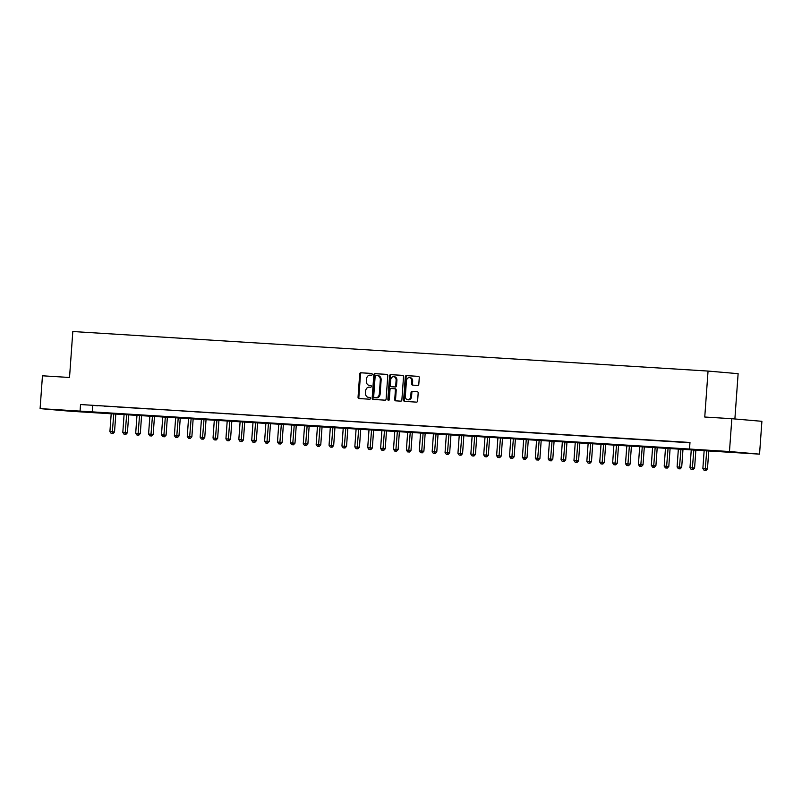 <?xml version="1.0" encoding="UTF-8"?>
<svg xmlns="http://www.w3.org/2000/svg" width="802" height="802" viewBox="0 0 802 802"><rect width="100%" height="100%" fill="white"/><g stroke="black" fill="none" stroke-linecap="round" stroke-linejoin="round"><path stroke-width="1.2" d="M372.208 374.384A0.902 0.712 -85 0 0 371.557 373.441L360.81 372.77A1.293 1.013 -85 0 0 359.697 374.003L358.043 397.201A1.293 1.013 -85 0 0 358.935 398.544L369.712 399.216A0.902 0.712 -85 0 0 369.842 397.411L368.449 397.331A4.13 3.248 -85 0 1 368.389 397.321A4.13 3.248 -85 0 1 365.512 393L365.642 391.065A4.13 3.248 -85 0 1 369.181 387.145L370.574 387.236A0.902 0.712 -85 0 0 370.704 385.431L369.311 385.341A4.13 3.248 -85 0 1 369.251 385.341A4.13 3.248 -85 0 1 366.364 381.01L366.504 379.085A4.13 3.248 -85 0 1 370.043 375.156L371.436 375.246A0.902 0.712 -85 0 0 372.208 374.384M737.188 452.528L720.607 451.245L737.188 452.528M75.137 411.326L58.556 410.043L75.137 411.326M417.702 385.441A1.293 1.013 -85 0 0 418.804 384.218L419.266 377.702A1.293 1.013 -85 0 0 418.353 376.359L406.403 375.607A1.293 1.013 -85 0 0 405.301 376.84L403.637 400.038A1.293 1.013 -85 0 0 404.539 401.381L416.499 402.133A1.293 1.013 -85 0 0 417.611 400.9L418.173 393.04A1.293 1.013 -85 0 0 417.251 391.687L412.138 391.376A1.293 1.013 -85 0 0 411.035 392.599L410.754 396.499A3.459 2.717 -85 0 1 407.747 399.767A3.459 2.717 -85 0 1 405.341 396.158L406.434 380.89A3.459 2.717 -85 0 1 409.441 377.612A3.459 2.717 -85 0 1 411.847 381.221L411.667 383.767A1.293 1.013 -85 0 0 412.569 385.12L417.702 385.441M40.1 408.619L42.456 375.797L69.523 377.481L72.812 331.527L708.046 371.065L704.757 417.02L731.825 418.704L729.469 451.526L759.544 454.143L70.175 411.225L40.1 408.619L729.469 451.526M689.509 449.04L689.981 442.473L80.531 404.539L80.06 411.105M387.787 375.747A1.293 1.013 -85 0 0 386.875 374.394L374.925 373.652A1.293 1.013 -85 0 0 373.822 374.875L372.158 398.073A1.293 1.013 -85 0 0 373.06 399.426L385.02 400.168A1.293 1.013 -85 0 0 386.123 398.945L387.787 375.747M402.784 375.406L390.664 374.634L402.614 375.376A1.293 1.013 -85 0 1 402.634 375.376L402.614 375.376M396.288 400.87A1.293 1.013 -85 0 1 395.546 399.546L394.734 399.476A1.293 1.013 -85 0 0 395.637 400.83L400.759 401.15A1.293 1.013 -85 0 0 401.872 399.927L403.526 376.729A1.293 1.013 -85 0 0 402.634 375.376M394.734 399.476L395.406 390.073A1.293 1.013 -85 0 0 394.484 388.719L391.095 388.509A1.293 1.013 -85 0 0 389.993 389.732L389.291 399.526A0.902 0.712 -85 0 1 387.867 399.436L389.561 375.857A1.293 1.013 -85 0 1 390.664 374.634M80.531 404.539L689.961 442.774M91.578 405.371L97.764 405.762L91.578 405.321M104.471 406.173L110.656 406.564L104.471 406.123M117.363 406.975L123.548 407.366L117.363 406.925M130.255 407.777L136.44 408.168L130.255 407.727M143.137 408.579L149.332 408.97L143.147 408.529M156.029 409.381L162.215 409.772L156.039 409.331M168.921 410.183L175.107 410.574L168.921 410.133M181.813 410.985L187.999 411.376L181.813 410.935M194.706 411.787L200.891 412.178L194.706 411.737M207.588 412.589L213.783 412.98L207.598 412.539M220.48 413.391L226.665 413.782L220.49 413.351M233.372 414.203L239.557 414.584L233.372 414.153M246.264 415.005L252.45 415.386L246.264 414.955M259.156 415.807L265.342 416.188L259.156 415.757M272.048 416.609L278.234 416.99L272.048 416.559M284.931 417.411L291.126 417.792L284.941 417.361M297.823 418.213L304.008 418.594L297.823 418.163M310.715 419.015L316.9 419.396L310.715 418.965M323.607 419.817L329.792 420.198L323.607 419.767M336.499 420.619L342.685 421L336.499 420.569M349.381 421.421L355.577 421.802L349.391 421.371M362.273 422.223L368.459 422.604L362.283 422.173M375.166 423.025L381.351 423.406L375.166 422.975M388.058 423.827L394.243 424.208L388.058 423.777M400.95 424.629L407.135 425.01L400.95 424.579M413.832 425.431L420.027 425.812L413.842 425.381M426.724 426.233L432.91 426.614L426.734 426.183M439.616 427.035L445.802 427.416L439.616 426.985M452.508 427.837L458.694 428.228L452.508 427.787M465.401 428.639L471.586 429.03L465.401 428.589M478.293 429.441L484.478 429.832L478.293 429.391M491.175 430.243L497.37 430.634L491.185 430.193M504.067 431.045L510.252 431.436L504.077 430.995M516.959 431.847L523.145 432.238L516.959 431.797M529.851 432.649L536.037 433.04L529.851 432.599M542.743 433.451L548.929 433.842L542.743 433.401M555.626 434.253L561.821 434.644L555.636 434.203M568.518 435.055L574.703 435.446L568.528 435.005M581.41 435.857L587.595 436.248L581.41 435.807M594.302 436.659L600.487 437.05L594.302 436.619M607.194 437.471L613.38 437.852L607.194 437.421M620.076 438.273L626.272 438.654L620.086 438.223M632.968 439.075L639.154 439.456L632.978 439.025M645.861 439.877L652.046 440.258L645.861 439.827M658.753 440.679L664.938 441.06L658.753 440.629M671.645 441.481L677.83 441.862L671.645 441.431M684.537 442.283L689.971 442.614L684.537 442.233M734.883 418.965L738.121 373.672L708.046 371.065M731.825 418.704L761.9 421.311L759.544 454.143M92.721 405.601L92.25 412.168M370.003 385.401A4.13 3.248 -85 0 0 370.063 385.411A4.13 3.248 -85 0 0 370.123 385.411L369.311 385.341M370.845 385.461L370.123 385.411M369.141 397.381A4.13 3.248 -85 0 0 369.201 397.391A4.13 3.248 -85 0 0 369.261 397.401L368.449 397.331M369.993 397.441L369.261 397.401M371.707 373.471L361.622 372.84A1.293 1.013 -85 0 0 360.519 374.073L358.855 397.271A1.293 1.013 -85 0 0 359.597 398.584M387.045 374.424L375.737 373.722A1.293 1.013 -85 0 0 374.634 374.945L372.97 398.143A1.293 1.013 -85 0 0 373.712 399.466M375.907 375.526A0.902 0.712 -85 0 0 375.135 376.379L373.682 396.749A0.902 0.712 -85 0 0 374.323 397.692L375.787 397.782A4.13 3.248 -85 0 0 379.326 393.862L380.318 379.937A4.13 3.248 -85 0 0 377.441 375.617A4.13 3.248 -85 0 0 377.381 375.617L375.907 375.526M375.105 397.762A0.902 0.712 -85 0 0 375.135 397.762L374.323 397.692M377.501 375.627L378.193 375.687A4.13 3.248 -85 0 1 378.253 375.687A4.13 3.248 -85 0 1 381.13 380.008L380.138 393.932A4.13 3.248 -85 0 1 376.599 397.852L374.303 397.692M395.546 399.546L396.218 390.143A1.293 1.013 -85 0 0 395.296 388.79L394.524 388.719M391.476 374.704A1.293 1.013 -85 0 0 390.373 375.927L388.679 399.516A0.902 0.712 -85 0 0 388.92 400.258M396.108 380.308A3.459 2.717 -85 0 0 393.702 376.699A3.459 2.717 -85 0 0 390.694 379.968L390.303 385.351A1.293 1.013 -85 0 0 391.226 386.704L394.614 386.915A1.293 1.013 -85 0 0 395.717 385.692L396.108 380.308L396.92 380.379A3.459 2.717 -85 0 0 394.514 376.77L393.702 376.699M391.998 386.775A1.293 1.013 -85 0 0 392.038 386.775L395.426 386.985A1.293 1.013 -85 0 0 396.529 385.762L395.717 385.692M396.92 380.379L396.529 385.762M409.441 377.612L410.253 377.682A3.459 2.717 -85 0 1 412.659 381.291L412.479 383.837A1.293 1.013 -85 0 0 413.22 385.16M407.747 399.767L408.559 399.847A3.459 2.717 -85 0 0 411.566 396.569L410.754 396.499M417.431 391.717L412.95 391.446A1.293 1.013 -85 0 0 411.847 392.669L411.566 396.569M418.524 376.389L407.215 375.677A1.293 1.013 -85 0 0 406.113 376.91L404.449 400.108A1.293 1.013 -85 0 0 405.2 401.421M111.217 413.481L109.914 431.626L114.526 431.957L115.829 413.772M112.21 433.501L111.177 433.431L113.022 433.571L112.21 433.501L113.794 413.642M111.177 433.431L109.914 431.626M114.526 431.957L113.022 433.571M124.099 414.283L122.806 432.428L127.418 432.769L128.721 414.574M125.092 434.303L124.059 434.233L125.904 434.373L125.092 434.303L126.686 414.444M124.059 434.233L122.806 432.428M127.418 432.769L125.904 434.373M136.992 415.085L135.698 433.23L140.3 433.571L141.603 415.376M137.984 435.105L136.952 435.035L138.796 435.175L137.984 435.105L139.568 415.246M136.952 435.035L135.698 433.23M140.3 433.571L138.796 435.175M149.884 415.887L148.581 434.032L153.192 434.373L154.495 416.178M150.876 435.907L149.844 435.837L151.688 435.977L150.876 435.907L152.46 416.048M149.844 435.837L148.581 434.032M153.192 434.373L151.688 435.977M162.776 416.689L161.473 434.834L166.084 435.175L167.387 416.98M163.768 436.709L162.736 436.639L164.58 436.779L163.768 436.709L165.352 416.85M162.736 436.639L161.473 434.834M166.084 435.175L164.58 436.779M175.668 417.491L174.365 435.636L178.976 435.977L180.28 417.782M176.661 437.511L175.628 437.441L177.473 437.581L176.661 437.511L178.244 417.652M175.628 437.441L174.365 435.636M178.976 435.977L177.473 437.581M188.55 418.293L187.257 436.438L191.868 436.779L193.172 418.584M189.543 438.313L188.52 438.243L190.355 438.383L189.543 438.313L191.137 418.454M188.52 438.243L187.257 436.438M191.868 436.779L190.355 438.383M201.442 419.095L200.149 437.24L204.751 437.581L206.064 419.386M202.435 439.115L201.402 439.045L203.247 439.185L202.435 439.115L204.019 419.256M201.402 439.045L200.149 437.24M204.751 437.581L203.247 439.185M214.334 419.897L213.031 438.042L217.643 438.383L218.946 420.188M215.327 439.917L214.294 439.857L216.139 439.987L215.327 439.917L216.911 420.068M214.294 439.857L213.031 438.042M217.643 438.383L216.139 439.987M227.227 420.709L225.923 438.844L230.535 439.185L231.838 420.99M228.219 440.719L227.187 440.659L229.031 440.789L228.219 440.719L229.803 420.87M227.187 440.659L225.923 438.844M230.535 439.185L229.031 440.789M240.119 421.511L238.816 439.646L243.427 439.987L244.73 421.792M241.111 441.521L240.079 441.461L241.923 441.591L241.111 441.521L242.695 421.672M240.079 441.461L238.816 439.646M243.427 439.987L241.923 441.591M253.011 422.313L251.708 440.448L256.319 440.789L257.622 422.594M253.993 442.323L252.971 442.263L254.815 442.393L253.993 442.323L255.587 422.474M252.971 442.263L251.708 440.448M256.319 440.789L254.815 442.393M265.893 423.115L264.6 441.25L269.211 441.591L270.515 423.396M266.886 443.125L265.853 443.065L267.698 443.195L266.886 443.125L268.48 423.276M265.853 443.065L264.6 441.25M269.211 441.591L267.698 443.195M278.785 423.917L277.482 442.052L282.093 442.393L283.397 424.198M279.778 443.927L278.745 443.867L280.59 443.997L279.778 443.927L281.362 424.078M278.745 443.867L277.482 442.052M282.093 442.393L280.59 443.997M291.677 424.719L290.374 442.854L294.986 443.195L296.289 425M292.67 444.729L291.637 444.669L293.482 444.799L292.67 444.729L294.254 424.88M291.637 444.669L290.374 442.854M294.986 443.195L293.482 444.799M304.57 425.521L303.266 443.656L307.878 443.997L309.181 425.802M305.562 445.531L304.529 445.471L306.374 445.601L305.562 445.531L307.146 425.682M304.529 445.471L303.266 443.656M307.878 443.997L306.374 445.601M317.462 426.323L316.158 444.458L320.77 444.799L322.073 426.604M318.454 446.333L317.422 446.273L319.266 446.403L318.454 446.333L320.038 426.484M317.422 446.273L316.158 444.458M320.77 444.799L319.266 446.403M330.344 427.125L329.051 445.26L333.662 445.601L334.965 427.406M331.336 447.135L330.304 447.075L332.148 447.205L331.336 447.135L332.93 427.286M330.304 447.075L329.051 445.26M333.662 445.601L332.148 447.205M343.236 427.927L341.943 446.072L346.544 446.403L347.847 428.208M344.228 447.937L343.196 447.877L345.04 448.007L344.228 447.937L345.812 428.088M343.196 447.877L341.943 446.072M346.544 446.403L345.04 448.007M356.128 428.729L354.825 446.874L359.436 447.205L360.74 429.02M357.121 448.739L356.088 448.679L357.933 448.809L357.121 448.739L358.705 428.89M356.088 448.679L354.825 446.874M359.436 447.205L357.933 448.809M369.02 429.531L367.717 447.676L372.328 448.007L373.632 429.822M370.013 449.541L368.98 449.481L370.825 449.611L370.013 449.541L371.597 429.692M368.98 449.481L367.717 447.676M372.328 448.007L370.825 449.611M381.912 430.333L380.609 448.478L385.221 448.809L386.524 430.624M382.905 450.343L381.872 450.283L383.717 450.413L382.905 450.343L384.489 430.494M381.872 450.283L380.609 448.478M385.221 448.809L383.717 450.413M394.805 431.135L393.501 449.28L398.113 449.611L399.416 431.426M395.787 451.145L394.764 451.085L396.599 451.215L395.787 451.145L397.381 431.296M394.764 451.085L393.501 449.28M398.113 449.611L396.599 451.215M407.687 431.937L406.393 450.082L410.995 450.413L412.308 432.228M408.679 451.947L407.647 451.887L409.491 452.017L408.679 451.947L410.263 432.098M407.647 451.887L406.393 450.082M410.995 450.413L409.491 452.017M420.579 432.739L419.276 450.884L423.887 451.215L425.19 433.03M421.571 452.749L420.539 452.689L422.383 452.819L421.571 452.749L423.155 432.9M420.539 452.689L419.276 450.884M423.887 451.215L422.383 452.819M433.471 433.541L432.168 451.686L436.779 452.017L438.082 433.832M434.463 453.551L433.431 453.491L435.275 453.631L434.463 453.551L436.047 433.702M433.431 453.491L432.168 451.686M436.779 452.017L435.275 453.631M446.363 434.343L445.06 452.488L449.671 452.819L450.975 434.634M447.356 454.363L446.323 454.293L448.168 454.433L447.356 454.363L448.94 434.504M446.323 454.293L445.06 452.488M449.671 452.819L448.168 454.433M459.255 435.145L457.952 453.29L462.564 453.621L463.867 435.436M460.238 455.165L459.215 455.095L461.06 455.235L460.238 455.165L461.832 435.306M459.215 455.095L457.952 453.29M462.564 453.621L461.06 455.235M472.137 435.947L470.844 454.092L475.456 454.423L476.759 436.238M473.13 455.967L472.097 455.897L473.942 456.037L473.13 455.967L474.724 436.108M472.097 455.897L470.844 454.092M475.456 454.423L473.942 456.037M485.03 436.749L483.726 454.894L488.338 455.225L489.641 437.04M486.022 456.769L484.989 456.699L486.834 456.839L486.022 456.769L487.606 436.91M484.989 456.699L483.726 454.894M488.338 455.225L486.834 456.839M497.922 437.551L496.618 455.696L501.23 456.037L502.533 437.842M498.914 457.571L497.882 457.501L499.726 457.641L498.914 457.571L500.498 437.712M497.882 457.501L496.618 455.696M501.23 456.037L499.726 457.641M510.814 438.353L509.511 456.498L514.122 456.839L515.425 438.644M511.806 458.373L510.774 458.303L512.618 458.443L511.806 458.373L513.39 438.514M510.774 458.303L509.511 456.498M514.122 456.839L512.618 458.443M523.706 439.155L522.403 457.3L527.014 457.641L528.317 439.446M524.698 459.175L523.666 459.105L525.51 459.245L524.698 459.175L526.282 439.316M523.666 459.105L522.403 457.3M527.014 457.641L525.51 459.245M536.588 439.957L535.295 458.102L539.906 458.443L541.21 440.248M537.581 459.977L536.558 459.907L538.393 460.047L537.581 459.977L539.175 440.118M536.558 459.907L535.295 458.102M539.906 458.443L538.393 460.047M549.48 440.759L548.187 458.904L552.789 459.245L554.102 441.05M550.473 460.779L549.44 460.709L551.285 460.849L550.473 460.779L552.057 440.92M549.44 460.709L548.187 458.904M552.789 459.245L551.285 460.849M562.372 441.561L561.069 459.706L565.681 460.047L566.984 441.852M563.365 461.581L562.332 461.511L564.177 461.651L563.365 461.581L564.949 441.722M562.332 461.511L561.069 459.706M565.681 460.047L564.177 461.651M575.265 442.363L573.961 460.508L578.573 460.849L579.876 442.654M576.257 462.383L575.224 462.313L577.069 462.453L576.257 462.383L577.841 442.524M575.224 462.313L573.961 460.508M578.573 460.849L577.069 462.453M588.157 443.165L586.853 461.31L591.465 461.651L592.768 443.456M589.149 463.185L588.117 463.125L589.961 463.255L589.149 463.185L590.733 443.336M588.117 463.125L586.853 461.31M591.465 461.651L589.961 463.255M601.049 443.977L599.746 462.112L604.357 462.453L605.66 444.258M602.031 463.987L601.009 463.927L602.853 464.057L602.031 463.987L603.625 444.138M601.009 463.927L599.746 462.112M604.357 462.453L602.853 464.057M613.931 444.779L612.638 462.914L617.239 463.255L618.553 445.06M614.923 464.789L613.891 464.729L615.736 464.859L614.923 464.789L616.517 444.94M613.891 464.729L612.638 462.914M617.239 463.255L615.736 464.859M626.823 445.581L625.52 463.716L630.131 464.057L631.435 445.862M627.816 465.591L626.783 465.531L628.628 465.661L627.816 465.591L629.4 445.742M626.783 465.531L625.52 463.716M630.131 464.057L628.628 465.661M639.715 446.383L638.412 464.518L643.024 464.859L644.327 446.664M640.708 466.393L639.675 466.333L641.52 466.463L640.708 466.393L642.292 446.544M639.675 466.333L638.412 464.518M643.024 464.859L641.52 466.463M652.607 447.185L651.304 465.32L655.916 465.661L657.219 447.466M653.6 467.195L652.567 467.135L654.412 467.265L653.6 467.195L655.184 447.346M652.567 467.135L651.304 465.32M655.916 465.661L654.412 467.265M665.5 447.987L664.196 466.122L668.808 466.463L670.111 448.268M666.492 467.997L665.459 467.937L667.304 468.067L666.492 467.997L668.076 448.148M665.459 467.937L664.196 466.122M668.808 466.463L667.304 468.067M678.382 448.789L677.088 466.924L681.7 467.265L683.003 449.07M679.374 468.799L678.342 468.739L680.186 468.869L679.374 468.799L680.968 448.95M678.342 468.739L677.088 466.924M681.7 467.265L680.186 468.869M691.274 449.591L689.981 467.726L694.582 468.067L695.885 449.872M692.266 469.601L691.234 469.541L693.078 469.671L692.266 469.601L693.85 449.752M691.234 469.541L689.981 467.726M694.582 468.067L693.078 469.671M704.166 450.393L702.863 468.528L707.474 468.869L708.778 450.714M705.158 470.403L704.126 470.343L705.971 470.473L705.158 470.403L706.742 450.554M704.126 470.343L702.863 468.528M707.474 468.869L705.971 470.473M358.855 397.271L358.043 397.201M360.519 374.073L359.697 374.003M361.622 372.84L360.81 372.77M372.97 398.143L372.158 398.073M374.634 374.945L373.822 374.875M375.737 373.722L374.925 373.652M376.599 397.852L375.787 397.782M380.138 393.932L379.326 393.862M381.13 380.008L380.318 379.937M396.218 390.143L395.406 390.073M388.679 399.516L387.867 399.436M390.373 375.927L389.561 375.857M395.426 386.985L394.614 386.915M412.479 383.837L411.667 383.767M412.659 381.291L411.847 381.221M411.847 392.669L411.035 392.599M412.95 391.446L412.138 391.376M404.449 400.108L403.637 400.038M406.113 376.91L405.301 376.84M407.215 375.677L406.403 375.607M370.063 385.411L369.251 385.341M369.201 397.391L368.389 397.321M378.253 375.687L377.441 375.617M395.316 388.79L394.504 388.719"/></g></svg>
